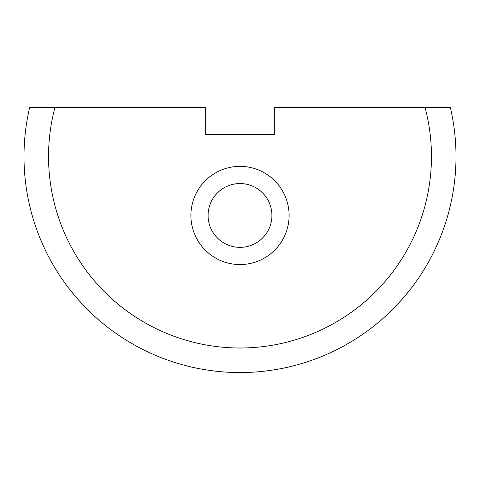 <?xml version="1.0" encoding="UTF-8"?>
<svg xmlns="http://www.w3.org/2000/svg" width="480" height="480" viewBox="0 0 480 480"><rect width="100%" height="100%" fill="white"/><g stroke="black" fill="none" stroke-linecap="round" stroke-linejoin="round"><path stroke-width="0.72" d="M208.092 215.454A31.908 31.908 0 0 0 240 247.362A31.908 31.908 0 0 0 271.908 215.454A31.908 31.908 0 0 0 240 183.546A31.908 31.908 0 0 0 208.092 215.454M240 372.546C266.292 372.726 289.716 366.756 289.092 366.894C289.716 366.756 266.292 372.726 240 372.546C213.708 372.726 190.284 366.756 190.908 366.894C190.284 366.756 213.708 372.726 240 372.546C266.292 372.726 289.716 366.756 289.092 366.894C289.716 366.756 266.292 372.726 240 372.546C213.708 372.726 190.284 366.756 190.908 366.894C190.284 366.756 213.708 372.726 240 372.546M289.092 215.454A49.092 49.092 0 0 1 240 264.546A49.092 49.092 0 0 1 190.908 215.454A49.092 49.092 0 0 1 240 166.362A49.092 49.092 0 0 1 289.092 215.454M450.348 107.454A216 216 0 0 1 264.708 371.13A216 216 0 0 1 29.652 107.454L54.948 107.454A191.454 191.454 0 0 0 240 348A191.454 191.454 0 0 0 425.052 107.454L450.348 107.454M54.948 107.454L205.638 107.454L205.638 134.454L274.362 134.454L274.362 107.454L425.052 107.454"/></g></svg>
